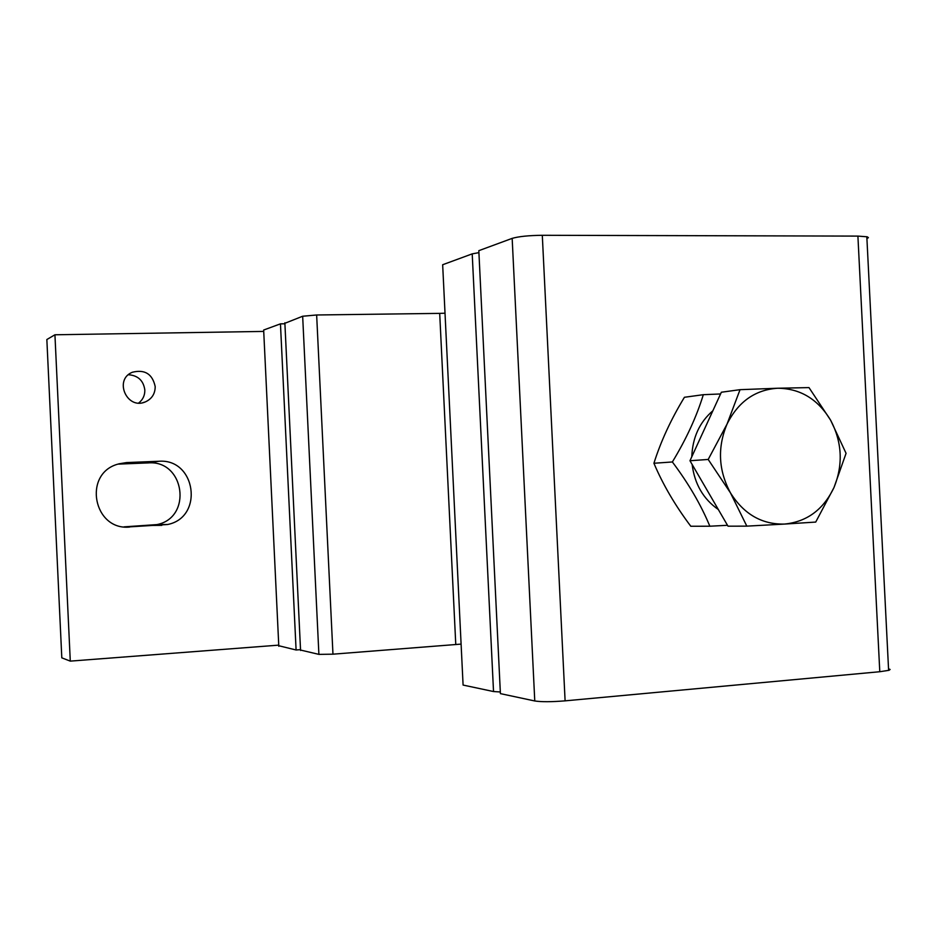 <?xml version="1.0" encoding="UTF-8"?>
<svg xmlns="http://www.w3.org/2000/svg" width="937" height="937" viewBox="0 0 937 937"><rect width="100%" height="100%" fill="white"/><g stroke="black" fill="none" stroke-linecap="round" stroke-linejoin="round"><path stroke-width="1.41" d="M129.622 527.051C93.501 530.717 82.62 474.005 117.652 464.202L126.577 462.573L158.74 461.273C195.915 458.193 204.207 517.259 167.664 524.497L126.425 527.062M124.024 526.863L157.006 524.591C192.741 517.529 184.636 459.868 148.28 462.901L117.875 464.131M138.699 403.015C142.892 399.701 144.93 395.355 144.825 389.979C143.455 380.539 137.985 375.456 128.428 374.73M155.191 386.548C155.167 393.798 151.864 398.916 145.305 401.926C126.893 410.09 113.564 379.579 132.398 372.235C144.848 369.201 152.45 373.968 155.191 386.548M54.932 334.778L46.85 339.534L61.807 657.844L70.287 661.124L54.932 334.778L263.73 331.417M278.746 645.136L70.287 661.124M300.531 649.646L296.092 649.985L280.456 323.851L284.907 323.78M866.912 238.56L868.412 237.67L867.24 236.803L857.905 236.101L542.3 235.292C528.667 235.456 518.618 236.487 512.164 238.373L478.819 250.671L500.405 693.626L534.769 700.97C541.375 701.989 551.483 701.942 565.105 700.853L879.784 671.724L889.026 670.295L890.115 669.463L888.534 668.842M278.769 645.734L296.092 649.985M280.456 323.851L263.66 330.035L263.695 330.714M461.098 644.106L332.963 654.178L318.896 654.377L300.554 650.055M500.323 691.974L493.53 691.541L463.089 685.064L463.042 684.162M478.912 252.639L472.213 253.868L442.662 264.738L442.721 265.803M455.769 644.445L439.699 313.38L316.647 314.984L302.663 316.237L284.883 323.288M445.016 313.204L439.699 313.38M692.138 464.471C694.622 484.078 703.359 499.105 718.339 509.529M712.87 410.757C699.529 422.271 692.513 437.602 691.799 456.729M727.499 525.294L709.848 526.219C700.993 504.82 688.496 483.41 672.368 461.964C686.306 439.008 696.624 416.578 703.324 394.688L720.565 393.962M703.324 394.688L684.42 397.276C670.939 419.46 660.784 441.456 653.921 463.265C662.904 484.523 675.202 505.523 690.803 526.254L709.848 526.219M672.368 461.964L653.921 463.265M830.662 420.268L846.064 453.321L834.024 487.451C843.265 464.588 842.14 442.194 830.662 420.268C817.931 399.174 800.28 388.492 777.722 388.234L808.994 387.602L830.662 420.268M815.717 522.073L784.492 524.076C806.944 521.815 823.447 509.599 834.024 487.451L815.717 522.073M746.824 526.137L730.427 492.815C743.802 514.144 761.828 524.568 784.492 524.076L746.824 526.137L728.014 526.184L689.972 460.735L721.361 392.228L740.043 389.675L777.722 388.234C755.117 389.757 738.215 401.727 727.018 424.133L740.043 389.675M708.196 459.458L727.018 424.133C717.297 447.499 718.433 470.397 730.427 492.815L708.196 459.458L689.972 460.735M126.577 462.573L118.741 463.862M161.773 525.364L151.244 525.434M158.74 461.273L148.28 462.901M512.164 238.373L534.769 700.97M263.66 330.035L278.804 646.296M542.3 235.292L565.105 700.853M857.905 236.101L879.784 671.724M463.089 685.064L442.662 264.738M493.53 691.541L472.213 253.868M300.566 650.477L284.86 322.785M332.963 654.178L316.647 314.984M318.896 654.377L302.663 316.237M167.664 524.497L157.006 524.591M145.305 401.926L142.787 402.687M866.819 236.71L888.616 670.412"/></g></svg>
